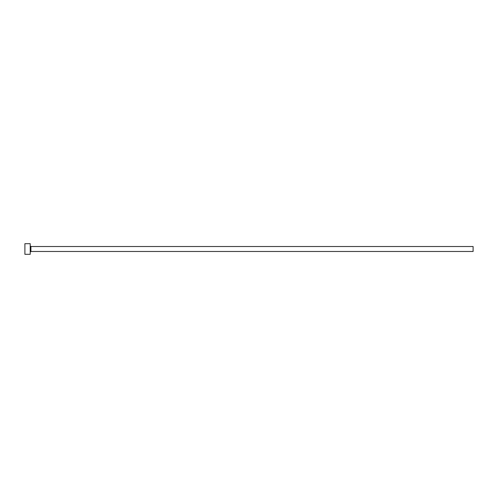 <?xml version="1.0" encoding="UTF-8"?>
<svg xmlns="http://www.w3.org/2000/svg" width="498" height="498" viewBox="0 0 498 498"><rect width="100%" height="100%" fill="white"/><g stroke="black" fill="none" stroke-linecap="round" stroke-linejoin="round"><path stroke-width="0.37" stroke-dasharray="2.49 1.87" d="M30.216 254.316L30.216 243.684M473.1 251.478L473.1 246.522M24.9 254.316L24.9 243.684M30.216 249L30.216 252.187L30.216 249M30.926 251.478L30.926 246.522"/><path stroke-width="0.75" d="M30.926 251.478L30.926 246.522L473.1 246.522L473.1 251.478L30.926 251.478L30.216 252.187M30.216 249L30.216 254.316L24.9 254.316L24.9 243.684L30.216 243.684L30.216 249M30.926 246.522L30.216 245.813"/></g></svg>
